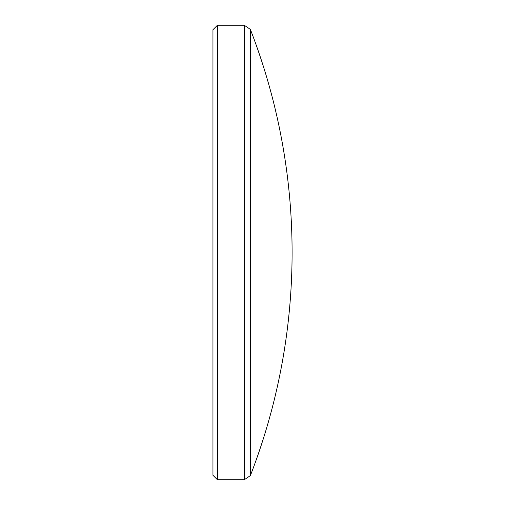 <?xml version="1.0" encoding="UTF-8"?>
<svg xmlns="http://www.w3.org/2000/svg" width="505" height="505" viewBox="0 0 505 505"><rect width="100%" height="100%" fill="white"/><g stroke="black" fill="none" stroke-linecap="round" stroke-linejoin="round"><path stroke-width="0.76" d="M250.366 475.609A617.331 617.331 0 0 0 250.366 29.391L250.366 475.609L244.268 479.75L244.268 25.25L217.428 25.25L217.428 479.75L212.952 475.274L212.952 29.726L217.428 25.25M250.366 29.391L244.268 25.25M244.268 479.75L217.428 479.75"/></g></svg>
